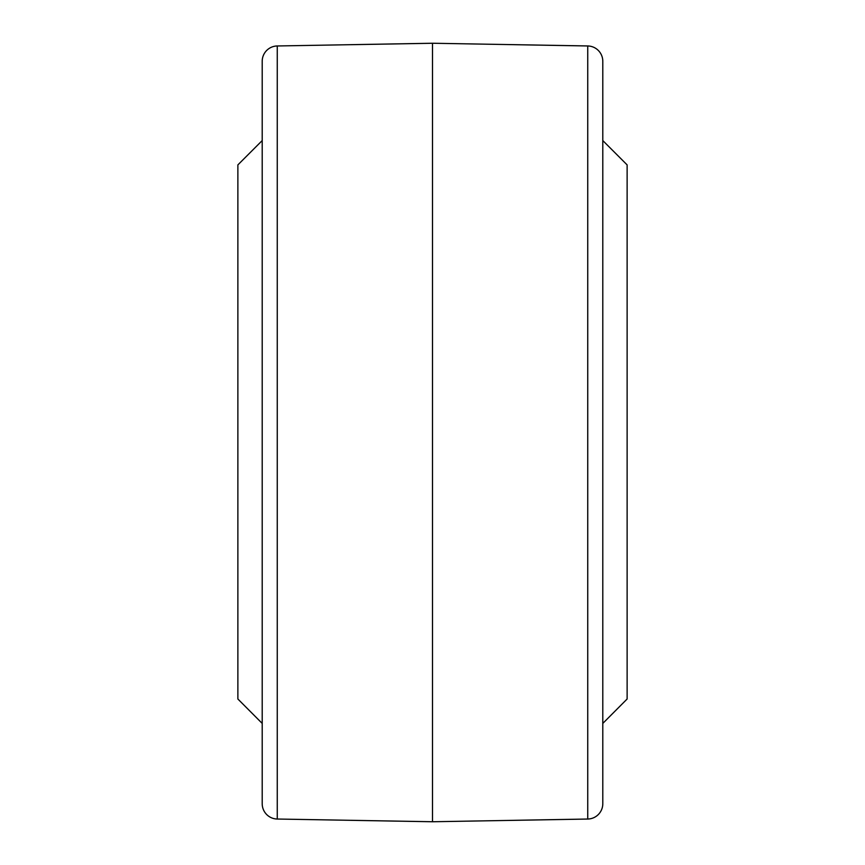 <?xml version="1.0" encoding="UTF-8"?>
<svg xmlns="http://www.w3.org/2000/svg" width="865" height="865" viewBox="0 0 865 865"><rect width="100%" height="100%" fill="white"/><g stroke="black" fill="none" stroke-linecap="round" stroke-linejoin="round"><path stroke-width="1.3" d="M277.265 45.964L277.265 819.036A15.321 15.321 0 0 1 262.203 803.715L262.203 61.285A15.321 15.321 0 0 1 277.265 45.964L432.5 43.25L587.735 45.964A15.321 15.321 0 0 1 602.797 61.285L602.797 803.715A15.321 15.321 0 0 1 587.735 819.036L432.5 821.75L432.5 43.25M277.265 819.036L432.5 821.75M237.875 699.007L262.203 723.421L237.875 699.007L237.875 164.891L262.203 140.562M627.125 699.007L602.797 723.421L627.125 699.007L627.125 164.891L602.797 140.562M587.735 819.036L587.735 45.964"/></g></svg>
